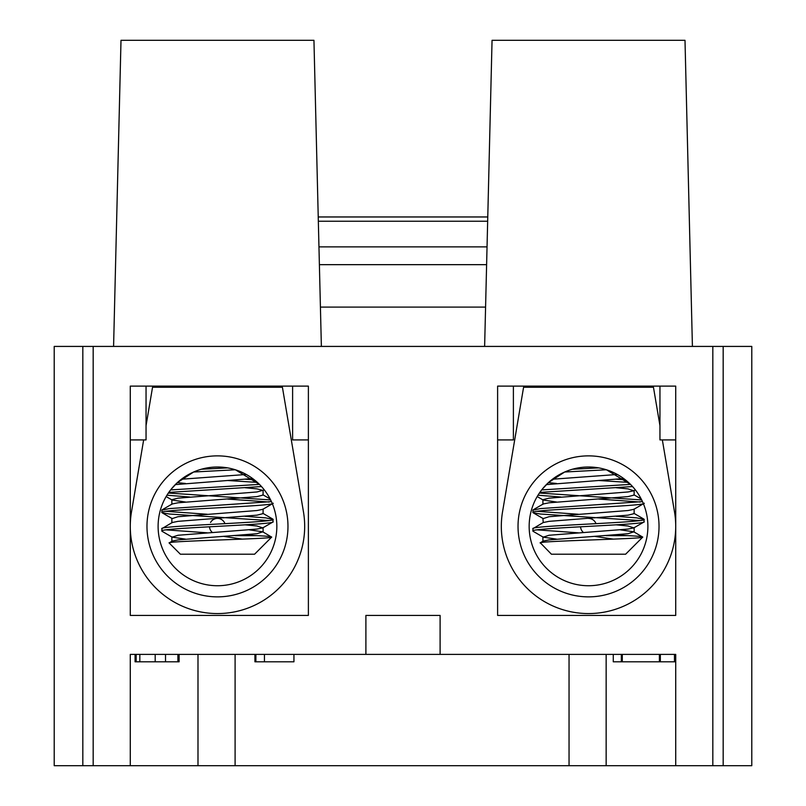 <?xml version="1.0" encoding="UTF-8"?>
<svg xmlns="http://www.w3.org/2000/svg" width="806" height="806" viewBox="0 0 806 806"><rect width="100%" height="100%" fill="white"/><g stroke="black" fill="none" stroke-linecap="round" stroke-linejoin="round"><path stroke-width="1.21" d="M113.586 346.419L121.001 40.3L313.947 40.3L321.372 346.419M484.628 346.419L492.053 40.3L684.999 40.3L692.414 346.419M82.827 346.419L82.827 765.7L54.214 765.7L54.214 346.419L93.174 346.419L93.174 765.7L130.28 765.7L130.28 654.381L675.72 654.381L674.461 654.381L674.461 661.807L660.346 661.807L660.346 654.381M93.174 346.419L751.786 346.419L751.786 765.7L675.72 765.7L675.72 654.381M130.28 615.421L308.386 615.421L308.386 386.114L130.28 386.114L130.28 615.421M497.614 615.421L675.72 615.421L675.72 386.114L497.614 386.114L497.614 615.421M130.28 765.7L197.994 765.7L197.994 654.381M197.994 765.7L569.046 765.7L569.046 654.381M569.046 765.7L675.72 765.7M440.106 654.381L440.106 615.421L365.894 615.421L365.894 654.381M712.826 346.419L712.826 765.7M723.173 346.419L723.173 765.7M82.827 765.7L93.174 765.7M606.152 765.7L606.152 654.381M235.1 765.7L235.1 654.381M130.28 439.915L146.047 439.915L146.047 386.114M292.608 386.114L292.608 439.915L308.386 439.915M497.614 439.915L513.392 439.915L513.392 386.114M659.953 386.114L659.953 439.915L675.72 439.915M320.415 307.096L485.585 307.096M319.388 264.66L486.612 264.66M318.954 246.868L487.046 246.868M318.33 221.237L487.67 221.237M318.229 216.965L487.771 216.965M675.72 661.807L674.461 661.807M622.292 654.381L622.292 661.807L613.275 661.807L613.275 654.381M622.292 661.807L659.399 661.807L659.399 654.381M659.399 661.807L660.346 661.807M621.345 661.807L621.345 654.381M254.928 654.381L254.928 661.807L293.938 661.807L293.938 654.381M264.449 661.807L264.449 654.381M255.885 661.807L255.885 654.381M135.076 654.381L135.076 661.807L155.195 661.807L155.195 654.381M155.195 661.807L165.522 661.807L165.522 654.381M139.831 661.807L139.831 654.381M165.522 661.807L177.894 661.807L177.894 654.381M136.164 661.807L136.164 654.381M179.113 654.381L179.113 661.807L177.894 661.807M169.169 543.002C164.877 540.917 273.899 538.972 271.662 537.118L254.585 554.206L180.373 554.206L169.169 543.002L172.172 541.088L173.089 542.156M245.155 516.314L265.678 517.875L273.133 519.417C276.609 522.51 158.339 525.593 161.815 528.696L162.077 531.305L172.172 537.169L185.521 539.133M263.088 508.979L263.088 513.624L256.983 515.165L177.975 521.351L172.172 522.54L161.815 528.696M273.133 519.417L272.881 522.026L262.786 527.89L256.983 529.079L177.975 535.265L172.172 537.169M273.133 521.734C276.609 524.837 158.339 527.91 161.815 531.013M227.635 467.883L201.339 469.243M170.62 489.917L259.461 484.396L235.382 469.777L193.611 472.014L177.421 482.562L171.094 489.313M263.854 489.313L261.507 486.552L168.786 492.406M271.441 501.624L169.27 508.596L161.815 510.138L162.077 512.757L169.27 514.006L269.073 520.575M273.133 503.186C276.609 506.279 158.339 509.362 161.815 512.455M196.674 386.114L217.479 387.233M245.155 479.207L254.333 479.832M227.715 480.507L257.326 482.381M168.353 493.04L270.635 499.952M166.953 495.206L189.793 497.01M227.715 499.065L269.073 502.027M165.885 511.296L207.233 514.258M165.885 529.854L207.233 532.816M245.155 534.872L256.469 535.647L235.171 535.647M223.907 536.413L242.445 539.133M256.469 535.647C266.897 536.111 271.954 536.595 271.662 537.118L262.786 531.809L256.983 533.713L177.975 539.899L172.172 541.088M185.017 386.114L175.184 387.233M246.293 474.472L181.39 479.238M177.35 482.623L185.521 483.469M245.155 487.731L256.983 488.879L263.088 490.431L263.088 495.065L256.983 496.617L177.975 502.793L172.172 503.982L162.077 509.845M264.318 489.897L256.983 491.972L177.975 498.158L171.859 499.7L171.859 504.344M172.172 500.063L185.521 502.027M272.881 503.478L262.786 509.342L256.983 510.53L177.975 516.706L172.172 518.611L162.077 512.757M245.155 524.837L256.983 525.986L262.786 527.89M248.933 386.114L235.171 387.233M252.621 478.532L175.275 484.618M249.437 529.854L262.786 531.809M540.222 543.002C535.919 540.917 644.941 538.972 642.714 537.118L625.627 554.206L551.415 554.206L540.302 542.791M616.207 516.314L636.73 517.875L644.185 519.417C647.661 522.51 529.391 525.593 532.867 528.696L533.119 531.305L543.214 537.169L556.563 539.133M634.141 508.979L634.141 513.624L628.025 515.165L549.017 521.351L543.214 522.54L532.867 528.696M644.185 519.417L643.923 522.026L633.828 527.89L628.025 529.079L549.017 535.265L543.214 537.169M644.185 521.734C647.661 524.837 529.391 527.91 532.867 531.013M598.687 467.883L572.391 469.243M541.672 489.917L630.504 484.396L606.434 469.777L564.663 472.014L548.463 482.562L542.146 489.313M634.906 489.313L632.549 486.552L539.829 492.406M642.483 501.624L540.322 508.596L532.867 510.138L533.119 512.757L540.322 514.006L640.115 520.575M644.185 503.186C647.661 506.279 529.391 509.362 532.867 512.455M567.716 386.114L588.521 387.233M616.207 479.207L625.375 479.832M598.767 480.507L628.378 482.381M539.395 493.04L641.687 499.952M537.995 495.206L560.845 497.01M598.767 499.065L640.115 502.027M536.927 511.296L578.285 514.258M536.927 529.854L578.285 532.816M616.207 534.872L627.521 535.647L606.213 535.647M594.949 536.413L613.497 539.133M627.521 535.647C637.939 536.111 643.007 536.595 642.714 537.118L633.828 531.809L628.025 533.713L549.017 539.899L543.214 541.088L544.131 542.156M556.059 386.114L546.236 387.233M617.346 474.472L552.442 479.238M548.402 482.623L556.563 483.469M616.207 487.731L628.025 488.879L633.828 490.783L628.025 491.972L549.017 498.158L542.912 499.7L542.912 504.344M543.214 500.063L556.563 502.027M643.923 503.478L633.828 509.342L628.025 510.53L549.017 516.706L543.214 518.611L533.119 512.757M616.207 524.837L628.025 525.986L633.828 527.89M619.975 386.114L606.213 387.233M623.673 478.532L546.327 484.618M634.141 490.431L634.141 495.065L628.025 496.617L549.017 502.793L543.214 503.982L533.119 509.845M543.214 522.54L542.912 518.258M620.479 529.854L633.828 531.809M217.479 455.874A70.495 70.495 0 0 0 146.974 526.378A70.495 70.495 0 0 0 217.479 596.873A70.495 70.495 0 0 0 287.974 526.378A70.495 70.495 0 0 0 217.479 455.874M217.479 467.006A59.372 59.372 0 0 0 158.107 526.378A59.372 59.372 0 0 0 217.479 585.74A59.372 59.372 0 0 0 276.841 526.378A59.372 59.372 0 0 0 217.479 467.006M224.965 523.678A7.949 7.949 0 0 0 210.547 522.469M209.55 527.043A7.949 7.949 0 0 0 212.381 532.484M143.649 439.915L131.499 511.85A87.199 87.199 0 0 0 217.479 613.567A87.199 87.199 0 0 0 303.459 511.85L282.412 387.233L152.546 387.233L146.047 425.679M588.521 455.874A70.495 70.495 0 0 0 518.026 526.378A70.495 70.495 0 0 0 588.521 596.873A70.495 70.495 0 0 0 659.026 526.378A70.495 70.495 0 0 0 588.521 455.874M588.521 467.006A59.372 59.372 0 0 0 529.159 526.378A59.372 59.372 0 0 0 588.521 585.74A59.372 59.372 0 0 0 647.893 526.378A59.372 59.372 0 0 0 588.521 467.006M580.602 527.043A7.949 7.949 0 0 0 583.423 532.484M659.953 425.679L653.454 387.233L523.588 387.233L502.541 511.85A87.199 87.199 0 0 0 588.521 613.567A87.199 87.199 0 0 0 674.501 511.85L662.351 439.915M596.007 523.678A7.949 7.949 0 0 0 588.521 518.419M169.552 387.233L167.638 386.114M171.859 499.881L166.137 496.556M171.859 522.893L171.859 518.258M263.088 532.172L263.088 527.537M171.859 541.451L171.859 536.806M272.881 519.124L262.786 513.261M270.151 498.985L262.786 494.713M269.385 387.233L267.471 386.114M540.604 387.233L538.69 386.114M633.828 490.783L635.36 489.897M542.912 499.881L537.189 496.556M634.141 532.172L634.141 527.537M542.912 541.451L542.912 536.806M540.292 542.781L543.214 541.088M643.923 519.124L633.828 513.261M641.193 498.985L633.828 494.713M640.438 387.233L638.523 386.114"/></g></svg>
